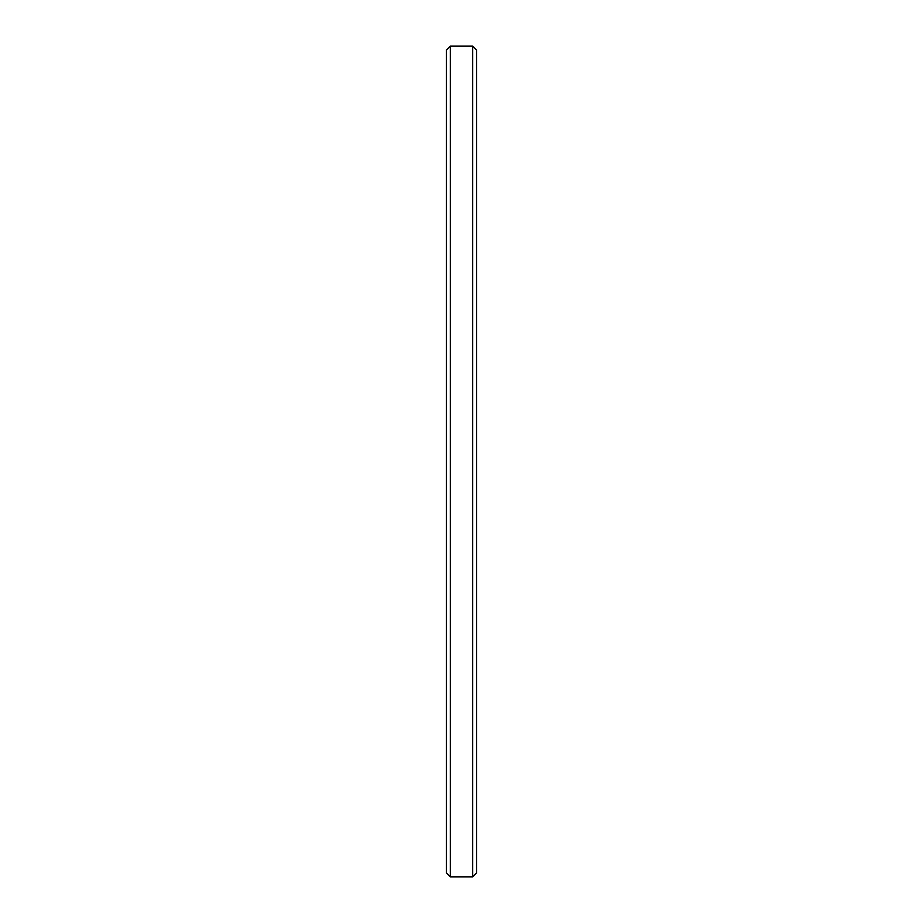 <?xml version="1.0" encoding="UTF-8"?>
<svg xmlns="http://www.w3.org/2000/svg" width="923" height="923" viewBox="0 0 923 923"><rect width="100%" height="100%" fill="white"/><g stroke="black" fill="none" stroke-linecap="round" stroke-linejoin="round"><path stroke-width="1.38" d="M476.545 50.004L472.691 46.15L472.691 876.85L476.545 872.996L476.545 50.004L476.545 872.996L472.691 876.85L472.691 46.15L450.309 46.15L450.309 876.85L472.691 876.85L450.309 876.85L450.309 46.15L446.455 50.004L446.455 872.996L450.309 876.85L446.455 872.996L446.455 50.004L450.309 46.15L472.691 46.15L476.545 50.004"/></g></svg>
